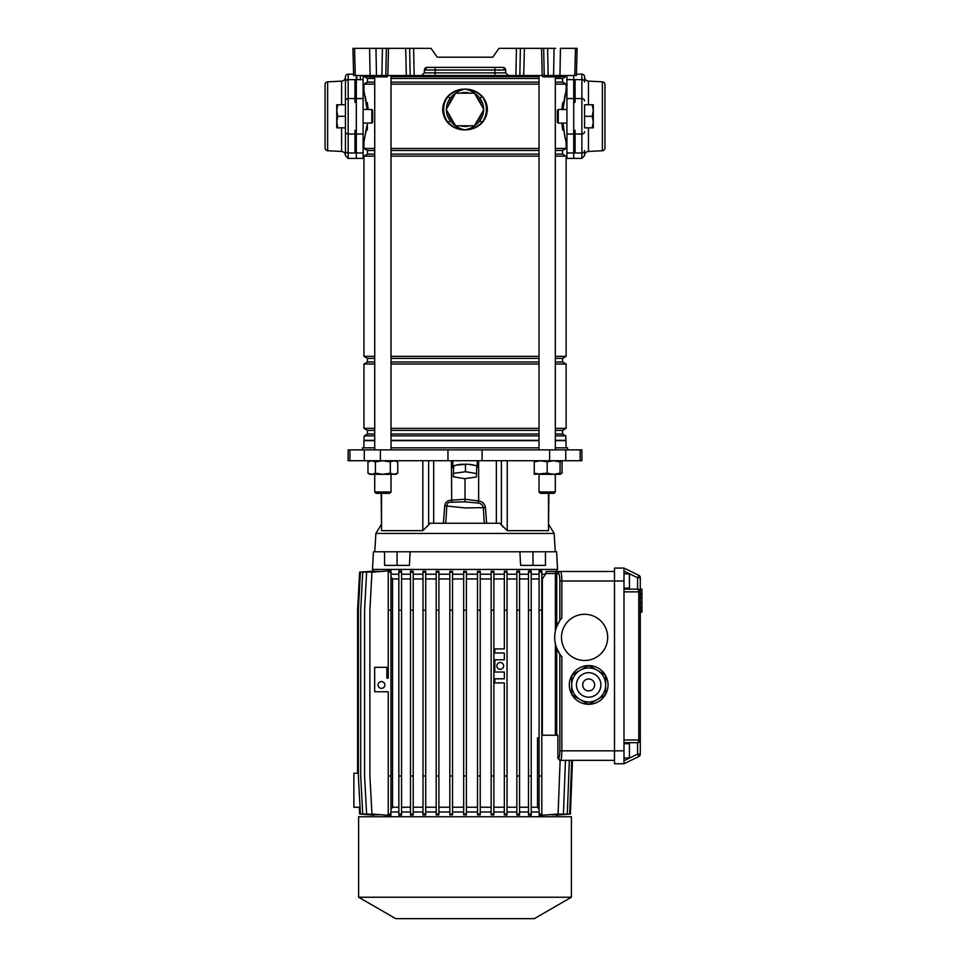 <?xml version="1.0" encoding="UTF-8"?>
<svg xmlns="http://www.w3.org/2000/svg" width="967" height="967" viewBox="0 0 967 967"><rect width="100%" height="100%" fill="white"/><g stroke="black" fill="none" stroke-linecap="round" stroke-linejoin="round"><path stroke-width="1.45" d="M574.773 75.523L575.486 48.35L577.118 48.35L576.405 75.523L410.201 75.523L409.645 48.35L413.598 48.35L414.154 75.523M562.19 75.523A0.677 0.677 0 0 0 561.501 76.188L561.501 76.212A0.677 0.677 0 0 1 560.824 76.889L543.007 76.889L542.487 76.212L549.014 76.212L548.458 75.523M375.812 76.889L376.03 76.889A0.677 0.677 0 0 0 376.707 76.212L376.707 76.212A0.677 0.677 0 0 1 377.396 75.523A0.677 0.677 0 0 0 376.707 76.188L374.531 75.523M542.221 75.523L541.532 48.35L498.984 48.35L492.807 57.186L437.241 57.186L431.052 48.35L386.377 48.35L385.821 75.523L381.868 75.523L382.424 48.35L386.377 48.35M515.882 75.523L516.438 48.35L520.391 48.35L519.835 75.523M541.532 48.35L547.612 48.35L548.168 75.523M553.571 75.523L554.067 48.35L547.612 48.35M554.067 48.35L555.662 48.35M575.486 48.35L560.449 48.35L559.953 75.523M354.563 48.35L355.276 75.523L353.632 75.523L352.919 48.35L382.424 48.35M505.717 72.876L508.437 75.523L494.911 75.523L494.911 72.876L505.717 72.876L505.644 70.023A2.72 2.72 0 0 0 502.925 67.376L505.644 70.023L494.911 70.023L494.911 72.876L435.126 72.876L435.126 70.023L424.404 70.023L427.124 67.376L502.925 67.376A2.72 2.72 0 0 1 505.644 70.023M385.821 75.523L410.201 75.523M375.812 75.523L381.868 75.523M375.97 48.35L376.477 75.523L370.095 75.523L369.587 48.35L374.374 48.35M355.276 75.523L370.095 75.523M424.332 72.876L435.126 72.876L435.126 75.523L421.612 75.523L424.332 72.876L424.404 70.023A2.72 2.72 0 0 1 427.124 67.376M437.241 57.186L492.807 57.186M388.263 75.523A0.677 0.677 0 0 0 387.586 76.188L387.586 76.212A0.677 0.677 0 0 1 386.897 76.889L376.03 76.889A0.677 0.677 0 0 0 376.707 76.212L378.061 76.212L376.707 76.188A0.677 0.677 0 0 1 377.396 75.523M368.016 75.523L368.403 76.212L375.087 76.188L375.643 76.889L369.08 76.889L368.56 76.212L376.707 76.212M550.634 76.188L550.634 76.212A0.677 0.677 0 0 1 551.311 75.523A0.677 0.677 0 0 0 550.634 76.188L549.014 76.188L550.634 76.188A0.677 0.677 0 0 1 549.957 76.889A0.677 0.677 0 0 0 550.634 76.212M573.721 75.523L573.721 152.955L566.928 152.955L566.928 75.523M555.324 154.116L562.576 154.116L562.576 150.477L566.118 148.447L566.118 142.101L564.462 134.582M563.809 130.63L563.278 126.302M563.821 101.886L564.124 99.915M564.462 97.945L566.118 90.475L566.928 90.475M562.999 123.087L564.885 136.782L566.118 142.101L566.928 142.101M356.315 158.407L356.315 152.955L363.108 152.955L363.108 158.407L348.168 158.407L345.449 155.699L345.449 77.046A4.073 4.073 0 0 1 341.581 81.119L341.581 104.738M469.781 93.195A16.983 16.983 0 0 0 460.268 93.195M460.268 125.795A16.983 16.983 0 0 0 469.781 125.795M448.519 113.526A16.983 16.983 0 0 0 453.281 121.769M453.281 97.22A16.983 16.983 0 0 0 448.519 105.463M365.913 132.66L366.155 131.137M366.783 126.145L363.93 142.101L363.108 142.101M366.227 101.934L365.272 96.362M364.269 75.523L364.269 76.623L367.46 78.472L367.46 82.098L363.93 84.129L363.93 90.475L363.108 90.475M363.93 447.83L363.93 440.662L374.725 440.662M566.118 447.83L565.78 435.863L562.576 434.026L562.576 430.388L566.118 428.357L566.118 364.039L562.576 362.009L562.576 358.382L566.118 356.339L566.118 156.146L562.576 154.116M555.324 82.098L562.576 82.098L562.576 78.472L565.78 76.623L565.78 75.523M562.576 82.098L566.118 84.129L566.118 90.475L562.999 109.501M363.93 440.662L364.269 435.863L367.46 434.026L367.46 430.388L363.93 428.357L363.93 364.039L367.46 362.009L367.46 358.382L363.93 356.339L363.93 156.146L367.46 154.116L367.46 150.477L363.93 148.447L363.93 142.101M562.045 125.021L562.721 130.013L562.721 123.087L562.721 130.013L561.863 123.087M562.721 109.501L562.721 102.562L562.721 109.501M363.93 148.447L374.725 148.447M391.019 148.447L539.018 148.447M555.324 148.447L566.118 148.447M363.93 84.129L374.725 84.129M391.019 84.129L539.018 84.129M555.324 84.129L566.118 84.129M363.93 90.475L367.049 109.501M561.863 109.501L562.721 102.562M367.327 102.671L368.173 109.501M483.621 98.042C488.577 105.645 488.577 113.284 483.621 120.948L482.255 122.64C477.553 127.499 471.811 129.904 465.018 129.88C458.201 129.892 452.459 127.487 447.794 122.64L446.416 120.948C441.46 113.344 441.46 105.705 446.416 98.042L447.794 96.349C452.496 91.49 458.237 89.085 465.018 89.109C471.848 89.097 477.589 91.514 482.255 96.349L483.621 98.042L481.953 96.664C477.384 91.829 471.739 89.302 465.018 89.109C458.938 90.342 453.994 93.4 450.187 98.247L448.096 96.664L446.766 98.332C441.883 105.802 441.883 113.248 446.766 120.657L448.096 122.326C452.653 127.16 458.298 129.687 465.018 129.88C471.098 128.647 476.054 125.601 479.85 120.742L481.953 122.326L483.27 120.657C488.154 113.187 488.154 105.741 483.27 98.332A21.395 21.395 0 0 1 483.27 120.657L483.621 120.948M476.767 121.769A16.983 16.983 0 0 0 481.518 113.526M364.269 440.323L374.725 440.323M391.019 440.323L539.018 440.323M555.324 440.323L565.78 440.323M391.019 440.662L539.018 440.662M555.324 440.662L566.118 440.662M364.269 435.863L374.725 435.863M391.019 435.863L539.018 435.863M555.324 435.863L565.78 435.863M367.46 434.026L374.725 434.026M391.019 434.026L539.018 434.026M555.324 434.026L562.576 434.026M367.46 430.388L374.725 430.388M391.019 430.388L539.018 430.388M555.324 430.388L562.576 430.388M363.93 428.357L374.725 428.357M391.019 428.357L539.018 428.357M555.324 428.357L566.118 428.357M363.93 364.039L374.725 364.039M391.019 364.039L539.018 364.039M555.324 364.039L566.118 364.039M367.46 362.009L374.725 362.009M391.019 362.009L539.018 362.009M555.324 362.009L562.576 362.009M367.46 358.382L374.725 358.382M391.019 358.382L539.018 358.382M555.324 358.382L562.576 358.382M363.93 356.339L374.725 356.339M391.019 356.339L539.018 356.339M555.324 356.339L566.118 356.339M363.93 156.146L374.725 156.146M391.019 156.146L539.018 156.146M555.324 156.146L566.118 156.146M367.46 154.116L374.725 154.116M391.019 154.116L539.018 154.116M367.46 150.477L374.725 150.477M391.019 150.477L539.018 150.477M555.324 150.477L562.576 150.477M367.46 82.098L374.725 82.098M391.019 82.098L539.018 82.098M367.46 78.472L374.725 78.472M391.019 78.472L539.018 78.472M555.324 78.472L562.576 78.472M364.269 76.623L368.548 76.623M391.019 76.623L539.018 76.623M561.356 76.623L565.78 76.623M367.327 130.013L367.327 123.087M367.327 109.501L367.327 102.562M483.633 109.114A18.615 18.615 0 0 0 479.85 98.247C476.042 93.388 471.098 90.342 465.018 89.109C458.298 89.302 452.665 91.829 448.096 96.664L447.794 96.349M446.416 109.875A18.615 18.615 0 0 0 450.187 120.742C453.994 125.601 458.938 128.647 465.018 129.88C471.739 129.687 477.384 127.173 481.953 122.326L482.255 122.64M450.187 120.742L447.794 122.64M479.85 98.247L482.255 96.349M446.416 120.948L446.766 120.657A21.395 21.395 0 0 1 446.766 98.332L446.416 98.042M481.518 105.463A16.983 16.983 0 0 0 476.767 97.22M474.434 125.795L483.851 109.501L474.434 93.195L455.602 93.195L446.198 109.501L455.602 125.795L474.434 125.795M363.108 75.523L363.108 152.955M356.315 75.523L356.315 152.955M602.405 150.731L602.405 81.844A2.72 2.72 0 0 1 604.979 84.564L604.979 148.024A2.72 2.72 0 0 1 602.405 150.731L588.456 151.468A4.073 4.073 0 0 0 584.588 155.53L584.588 150.586A2.72 2.369 -0 0 1 581.88 152.955L581.88 74.169A2.72 2.72 0 0 1 584.588 76.889L584.588 81.99A2.72 2.369 180 0 0 581.88 79.62L575.087 79.62L575.087 102.333L573.721 102.333L573.721 130.243L575.087 130.243L575.087 152.955L581.88 152.955L581.88 158.407L566.928 158.407L566.928 152.955M573.721 158.407L573.721 152.955M553.958 493.351L540.372 493.351L539.018 491.998L555.324 491.998L553.958 493.351M539.018 75.523L539.018 449.873M539.018 474.326L539.018 491.998M555.324 76.889L555.324 449.873M555.324 474.326L555.324 491.998L555.324 474.326M474.543 465.32A12.233 3.167 180 0 0 467.726 464.22L476.791 465.683L476.332 477.009L464.559 478.629L453.245 476.804L453.62 466.154A12.233 3.167 180 0 0 452.786 467.303A12.233 3.167 180 0 0 453.342 468.233M476.791 468.161A12.233 3.167 180 0 0 477.251 467.303A12.233 3.167 180 0 0 476.791 466.445M410.129 551.782L519.908 551.782L520.597 565.369L545.461 565.369L545.461 551.782L556.629 551.782L557.548 569.442L372.488 569.442L373.419 551.782L397.062 551.782L397.062 565.369L409.44 565.369L410.129 551.782L397.062 551.782M381.155 493.351L381.554 530.653L422.809 530.653L430.279 523.244L499.758 523.244L507.24 530.653L548.494 530.653L548.881 493.351M485.47 507.506L483.331 507.651C482.714 504.907 480.925 503.36 477.976 503.009L465.006 501.861L465.018 499.274L478.641 500.93C482.46 501.631 484.733 503.819 485.47 507.506L486.606 523.244L484.262 523.244L483.331 507.651L465.018 507.929L446.814 505.995L445.775 523.244L443.442 523.244L444.699 505.85C445.328 502.187 447.552 500.302 451.396 500.193L465.018 499.274L465.018 478.568M362.432 449.873L362.432 447.83L374.725 447.83M391.019 447.83L539.018 447.83M463.145 464.172A12.233 3.167 180 0 0 456.049 465.151L467.726 464.22M580.115 460.739L348.132 460.739L348.132 449.873L581.904 449.873L581.904 460.739L580.115 460.739L580.115 449.873M555.324 447.83L567.605 447.83L567.605 449.873M502.018 525.71L502.997 526.942M384.576 551.782L384.576 565.369L397.062 565.369M519.908 551.782L545.461 551.782M532.974 551.782L532.974 565.369M453.62 466.154L456.049 465.151M453.245 476.804L453.704 465.478M453.704 473.347L465.478 471.727L465.478 463.858M465.478 471.727L476.791 473.552M465.006 501.861L451.71 502.224C448.628 501.861 446.996 503.118 446.814 505.995L444.699 505.85M477.976 503.009L478.641 500.93L478.641 460.739M451.396 460.739L451.71 502.224M358.37 773.262L353.874 773.262L353.874 807.227L360.038 807.227M373.31 571.159L373.298 569.442M357.585 773.262L357.585 610.201L359.615 572.162L373.31 571.098M555.384 631.016L555.384 571.485L546.536 571.485L614.492 571.485M556.738 571.485L556.738 569.442M374.434 571.243L360.401 572.162L358.37 610.201L358.37 775.981L360.401 814.021L374.434 814.939M377.444 571.316L362.746 572.162L360.703 610.201L360.703 775.981L362.746 814.021L377.444 814.867M382.352 571.352L366.614 572.162L364.571 610.201L364.571 775.981L366.614 814.021L382.352 814.83M389.338 570.796L390.97 570.929L390.97 572.162L388.25 572.162L388.25 570.796L389.338 570.796M390.97 574.205L398.839 574.205M398.839 610.201L401.559 610.201L401.559 571.098L398.839 570.953L398.839 815.229L401.559 815.084L401.559 814.021L398.839 814.021M401.559 574.205L410.492 574.205M410.492 610.201L413.211 610.201L413.211 571.207L410.492 571.098L410.492 815.084L413.211 814.988L413.211 814.021L410.492 814.021M413.211 574.205L423.002 574.205M425.722 814.021L425.722 571.267L423.002 571.195L423.002 814.988L425.722 814.915L425.722 814.021L423.002 814.021M425.722 574.205L436.19 574.205M438.897 814.021L438.897 571.304L436.19 571.255L436.19 814.927L438.897 814.879L438.897 814.021L436.19 814.021M438.897 574.205L449.812 574.205M452.532 814.021L452.532 571.316L449.812 571.292L449.812 814.891L452.532 814.867L452.532 814.021L449.812 814.021M452.532 574.205L463.664 574.205M466.384 571.316L463.664 571.316L466.372 571.316L466.384 572.162L463.664 572.162L463.664 571.316M466.384 574.205L477.517 574.205M480.236 814.021L480.236 571.292L477.517 571.316L477.517 814.867L480.236 814.891L480.236 814.021L477.517 814.021M480.236 574.205L491.151 574.205M493.871 814.021L493.871 571.255L491.151 571.304L491.151 814.879L493.871 814.927L493.871 814.021L491.151 814.021M493.871 574.205L504.327 574.205M504.327 571.267L507.046 571.195L507.046 572.162L504.327 572.162L504.327 571.267M507.046 574.205L516.849 574.205M519.569 814.021L519.569 571.098L516.849 571.195L516.849 814.988L519.569 815.084L519.569 814.021L516.849 814.021M519.569 574.205L528.502 574.205M528.502 610.201L531.221 610.201L531.221 570.953L528.502 571.098L528.502 815.084L531.221 815.241L531.221 814.021L528.502 814.021M531.221 574.205L539.09 574.205M539.09 570.929L541.81 570.796L541.81 572.162L539.09 572.162L539.09 570.929M541.81 574.205L545.461 574.205L542.342 578.955L542.342 735.222M558.515 573.516A2.043 2.007 -90 0 1 560.534 571.485L558.757 571.485A2.043 2.007 -90 0 0 556.726 573.516L556.726 626.568L559.833 620.621L559.833 580.998C559.76 576.489 559.313 573.999 558.515 573.516L545.461 573.516L545.461 574.205M545.461 573.516L546.536 571.485M556.738 816.74L556.726 815.036M373.298 816.74L373.31 815.036M466.372 814.867L463.652 814.867L466.384 814.867L466.384 814.021L463.664 814.021L463.664 814.867M555.602 814.939L569.636 814.021L571.678 760.352M552.604 814.867L567.291 814.021L569.333 760.352L565.465 760.352L563.435 814.021L547.697 814.83M541.81 572.162L541.81 815.386L539.09 815.266L539.09 572.162M531.221 811.99L539.09 811.99M519.569 811.99L528.502 811.99M507.046 811.99L516.849 811.99M507.046 572.162L507.046 814.988L504.327 814.915L504.327 682.895L494.826 682.895L494.826 678.822L504.327 678.822L504.327 672.029L494.826 672.029L494.826 659.796L504.327 659.796L504.327 653.003L494.826 653.003L494.826 648.93L504.327 648.93L504.327 572.162M493.871 811.99L504.327 811.99M480.236 811.99L491.151 811.99M466.384 811.99L477.517 811.99M452.532 811.99L463.664 811.99M438.897 811.99L449.812 811.99M425.722 811.99L436.19 811.99M413.211 811.99L423.002 811.99M401.559 811.99L410.492 811.99M390.97 811.99L398.839 811.99M390.97 572.162L390.97 815.254L389.338 815.386L388.25 815.386L388.25 691.756L374.664 691.756L374.664 667.303L386.885 667.303L386.885 678.169L388.25 678.169L388.25 572.162M358.624 816.74L571.412 816.74L571.412 897.231L358.624 897.231L358.624 816.74M358.624 897.231L395.721 918.65L534.316 918.65L571.412 897.231M359.253 807.227L359.615 814.021L373.31 815.096M560.534 571.485C561.319 572.089 561.767 575.256 561.851 580.998L561.851 617.986A29.892 29.892 0 0 0 561.851 656.774L561.851 750.839C561.767 756.581 561.319 759.748 560.534 760.352L614.492 760.352M559.929 760.352L558.515 758.309A2.043 2.007 90 0 0 560.534 760.352L565.465 760.352M519.569 807.227L528.502 807.227M519.569 578.955L528.502 578.955M507.046 807.227L516.849 807.227M507.046 578.955L516.849 578.955M531.221 807.227L537.507 807.227L539.09 809.488M539.09 737.954L537.507 737.954L537.507 807.227M531.221 578.955L539.09 578.955M493.871 807.227L504.327 807.227M480.236 807.227L491.151 807.227M493.871 578.955L504.327 578.955M480.236 578.955L491.151 578.955M466.384 807.227L477.517 807.227M466.384 578.955L477.517 578.955M452.532 807.227L463.664 807.227M452.532 578.955L463.664 578.955M438.897 807.227L449.812 807.227M438.897 578.955L449.812 578.955M425.722 807.227L436.19 807.227M425.722 578.955L436.19 578.955M401.559 807.227L410.492 807.227M390.97 809.464L392.529 807.227L398.839 807.227M413.211 807.227L423.002 807.227M401.559 578.955L410.492 578.955M392.529 807.227L392.529 578.955L390.97 576.719M392.529 578.955L398.839 578.955M413.211 578.955L423.002 578.955M558.515 758.309C559.313 757.838 559.76 755.348 559.833 750.839L559.833 654.139L556.726 648.192L556.726 735.222M557.862 758.309L557.862 735.222L541.81 735.222M381.457 688.359A3.397 3.397 0 0 0 384.854 684.962A3.397 3.397 0 0 0 381.457 681.566A3.397 3.397 0 0 0 378.061 684.962A3.397 3.397 0 0 0 381.457 688.359M390.97 610.201L388.25 610.201M390.97 775.981L388.25 775.981M390.97 814.021L388.25 814.021M588.673 704.302A19.364 19.364 0 0 0 608.038 684.938A19.364 19.364 0 0 0 588.673 665.574A19.364 19.364 0 0 0 569.309 684.938A19.364 19.364 0 0 0 588.673 704.302M584.588 660.485A23.099 23.099 0 0 0 607.687 637.386A23.099 23.099 0 0 0 584.588 614.287A23.099 23.099 0 0 0 561.489 637.386A23.099 23.099 0 0 0 584.588 660.485M559.833 750.839L614.492 750.839L614.492 763.749L623.993 763.749L623.993 750.839L614.492 750.839L614.492 568.088L623.993 568.088L638.776 575.292L637.591 577.734L623.993 571.11M623.993 568.088L623.993 750.839M623.993 760.727L637.591 754.103L638.776 756.545L623.993 763.749M623.993 588.129L629.432 588.129L629.432 573.854L623.993 573.854M638.776 575.292A2.72 2.72 0 0 1 640.299 577.734A2.72 2.72 0 0 0 638.776 575.292A2.72 2.72 0 0 1 640.299 577.734L640.299 591.864L637.591 589.145L623.993 589.145L637.591 589.145A2.72 1.197 90 0 1 638.776 591.864L623.993 591.864M500.253 669.309A3.397 3.397 0 0 0 503.65 665.912A3.397 3.397 0 0 0 500.253 662.516A3.397 3.397 0 0 0 496.857 665.912A3.397 3.397 0 0 0 500.253 669.309M507.046 775.981L504.327 775.981M507.046 610.201L504.327 610.201M507.046 814.021L504.327 814.021M623.993 743.708L629.432 743.708L629.432 757.971L623.993 757.971M623.993 742.692L637.591 742.692L623.993 742.692M640.299 608.811L641.931 608.811L641.931 589.181L640.299 589.181L640.299 754.103A2.72 2.72 0 0 1 638.776 756.545A2.72 2.72 0 0 0 640.299 754.103A2.72 2.72 0 0 1 638.776 756.545M637.591 742.692L640.299 739.973A2.72 2.72 0 0 1 637.591 742.692A2.72 2.72 0 0 0 640.299 739.973L638.776 739.973A2.72 1.197 90 0 1 637.591 742.692L637.591 754.103L640.299 754.103M637.591 589.145A2.72 2.72 0 0 1 640.299 591.864A2.72 2.72 0 0 0 637.591 589.145L637.591 577.734L640.299 577.734M541.81 610.201L539.09 610.201M541.81 775.981L539.09 775.981M541.81 814.021L539.09 814.021M560.135 760.352L558.092 814.021L541.81 815.29M425.722 775.981L423.002 775.981M425.722 610.201L423.002 610.201M425.722 572.162L423.002 572.162M413.211 572.162L410.492 572.162M413.211 610.201L413.211 775.981L410.492 775.981M413.211 775.981L413.211 814.021M401.559 572.162L398.839 572.162M401.559 610.201L401.559 775.981L398.839 775.981M401.559 775.981L401.559 814.021M388.25 570.893L371.944 572.162L369.902 610.201L369.902 775.981L371.944 814.021L388.25 815.302M438.897 610.201L436.19 610.201M438.897 775.981L436.19 775.981M438.897 572.162L436.19 572.162M452.532 610.201L449.812 610.201M452.532 775.981L449.812 775.981M452.532 572.162L449.812 572.162M466.384 814.021L466.384 572.162M466.384 610.201L463.664 610.201L463.664 814.021M463.664 610.201L463.664 572.162M466.384 775.981L463.664 775.981M480.236 610.201L477.517 610.201M480.236 775.981L477.517 775.981M480.236 572.162L477.517 572.162M493.871 610.201L491.151 610.201M493.871 775.981L491.151 775.981M493.871 572.162L491.151 572.162M531.221 572.162L528.502 572.162M531.221 610.201L531.221 775.981L528.502 775.981M531.221 775.981L531.221 814.021M519.569 610.201L516.849 610.201M519.569 775.981L516.849 775.981M519.569 572.162L516.849 572.162M572.464 760.352L570.421 814.021L556.726 815.096M641.931 593.678L640.299 593.678M641.931 594.282L640.299 594.282M641.931 597.159L640.299 597.159M640.299 609.295L641.931 609.295L641.931 611.627L640.299 611.627M561.851 617.986L561.223 618.735M597.159 670.228L604.411 674.41A18.929 18.929 0 0 1 605.656 676.574L605.656 693.303A18.929 18.929 0 0 1 604.411 695.466L597.159 699.649A16.983 16.983 0 0 0 597.159 670.228L589.918 666.045A18.929 18.929 0 0 0 587.416 666.045L580.176 670.228A16.983 16.983 0 0 0 571.69 684.938L571.69 676.574A18.929 18.929 0 0 1 572.935 674.41L580.176 670.228M571.69 684.938L571.69 693.303A18.929 18.929 0 0 0 572.935 695.466L587.416 703.831A18.929 18.929 0 0 0 589.918 703.831L597.159 699.649M588.673 701.921A16.983 16.983 0 0 1 571.69 684.938A16.983 16.983 0 0 1 588.673 667.955A16.983 16.983 0 0 1 605.656 684.938A16.983 16.983 0 0 1 588.673 701.921A16.983 16.983 0 0 0 605.656 684.938A16.983 16.983 0 0 0 588.673 667.955M588.673 690.922A5.983 5.983 0 0 0 594.645 684.938A5.983 5.983 0 0 0 588.673 678.955A5.983 5.983 0 0 0 582.69 684.938A5.983 5.983 0 0 0 588.673 690.922M560.074 474.326L560.074 473.177L553.62 474.326L547.165 473.177L534.255 474.326L534.255 473.177L540.71 474.326L560.074 474.326L562.069 473.177L562.069 461.888L560.074 460.739L560.074 461.888L553.62 460.739L547.165 461.888L540.71 460.739L534.255 461.888L534.255 460.739M547.165 473.177L547.165 461.888M560.074 473.177L560.074 461.888M534.255 473.177L534.255 461.888M397.775 473.177L394.053 474.326L390.33 473.177L382.872 474.326L375.414 473.177L371.691 474.326L367.968 473.177L369.962 474.326L395.781 474.326L397.775 473.177L397.775 461.888L394.053 460.739L390.33 461.888L382.872 460.739L375.414 461.888L371.691 460.739L367.968 461.888L369.962 460.739M367.968 473.177L367.968 461.888M375.414 473.177L375.414 461.888M390.33 473.177L390.33 461.888M560.074 474.06L562.069 473.177M391.019 491.998L389.665 493.351L376.078 493.351L374.725 491.998L391.019 491.998L391.019 474.326M604.979 144.99L604.979 87.586L604.979 144.99M584.588 81.99L584.588 77.046A4.073 4.073 0 0 0 588.456 81.119L602.405 81.844M581.88 74.169L576.441 74.169M584.588 150.586L584.588 155.699L581.88 158.407M558.237 109.501L558.237 123.087L557.415 122.265L557.415 110.311L558.237 109.501L566.928 109.501M558.237 123.087L566.928 123.087M592.263 127.837L593.291 122.06L593.291 127.837L584.588 127.837L584.588 116.294L592.263 116.294L593.291 110.516L592.263 104.738L584.588 104.738L584.588 116.294M592.263 104.738L593.291 104.738L593.291 122.06L592.263 116.294M371.812 109.501L372.621 110.311L372.621 122.265L371.812 123.087L371.812 109.501L363.108 109.501M371.812 123.087L363.108 123.087M337.785 127.837L336.746 127.837L336.746 104.738L337.785 104.738L336.746 110.516L337.785 116.294L336.746 122.06L337.785 127.837L345.449 127.837L345.449 155.53A4.073 4.073 0 0 0 341.581 151.468L327.644 150.731A2.72 2.72 0 0 1 325.069 148.024L325.069 144.99M337.785 116.294L345.449 116.294M337.785 104.738L345.449 104.738L345.449 81.99A2.72 2.369 -0 0 1 348.168 79.62L354.962 79.62L354.962 102.333L356.315 102.333L356.315 130.243L354.962 130.243L354.962 152.955L348.168 152.955L348.168 158.407M345.449 76.889A2.72 2.72 0 0 1 348.168 74.169L353.596 74.169M325.069 87.586L325.069 84.564A2.72 2.72 0 0 1 327.644 81.844L341.581 81.119M325.069 84.564L325.069 148.024M549.57 76.889L549.014 76.212L542.318 76.212L541.931 75.523M544.216 75.523L543.659 48.35M523.703 75.523L524.392 48.35M406.345 75.523L405.657 48.35M387.815 75.523L388.516 48.35M494.911 67.376L494.911 70.023L435.126 70.023L435.126 67.376M378.061 76.889L378.061 76.212L386.208 76.212L378.061 76.188L378.061 75.523M386.208 75.523L387.586 76.212L386.208 76.188L386.208 76.889M551.988 76.889L551.988 76.212L560.135 76.212L551.988 76.188L551.988 75.523M560.135 75.523L561.501 76.212L560.135 76.188L560.135 76.889M573.721 79.62L566.928 79.62M450.187 98.247A18.615 18.615 0 0 0 446.416 109.114M479.85 120.742A18.615 18.615 0 0 0 483.633 109.875M356.315 134.026L363.108 134.026M356.315 98.549L363.108 98.549M356.315 79.62L363.108 79.62M573.721 98.549L566.928 98.549M573.721 134.026L566.928 134.026M374.773 551.782L375.885 533.458L554.164 533.458L548.881 524.779M501.389 524.743L501.389 460.739M496.361 523.244L496.361 460.739M433.687 523.244L433.687 460.739M428.647 524.743L428.647 460.739M447.963 460.739L447.963 449.873M482.086 460.739L482.086 449.873M380.406 460.739L380.406 449.873M364.293 460.739L364.293 449.873M349.933 460.739L349.933 449.873M565.755 460.739L565.755 449.873M549.631 460.739L549.631 449.873M548.494 530.653L548.494 493.351M507.24 530.653L507.24 460.739M422.809 530.653L422.809 460.739M381.554 530.653L381.554 493.351M555.384 735.222L555.384 643.744M559.833 580.998L623.993 580.998M623.993 739.973L638.776 739.973L638.776 591.864L640.299 591.864M641.931 593.931L640.299 593.931L641.931 593.919M641.931 603.408L640.299 603.408M641.931 607.59L640.299 607.59L641.931 607.59M588.673 672.706A12.233 12.233 0 0 0 576.441 684.938A12.233 12.233 0 0 0 588.673 697.171A12.233 12.233 0 0 0 600.894 684.938A12.233 12.233 0 0 0 588.673 672.706M588.456 151.468L588.456 127.837M588.456 104.738L588.456 81.119M584.588 131.669A2.72 2.369 -0 0 1 581.88 134.026L575.087 134.026M584.588 100.919A2.72 2.369 -0 0 0 581.88 98.549L575.087 98.549M327.644 81.844L327.644 150.731M341.581 127.837L341.581 151.468M348.168 74.169L348.168 98.549L354.962 98.549M345.449 100.919A2.72 2.369 -0 0 1 348.168 98.549L348.168 134.026L354.962 134.026M345.449 131.669A2.72 2.369 0 0 0 348.168 134.026L348.168 152.955A2.72 2.369 180 0 1 345.449 150.586M367.714 75.523L369.08 76.889M541.641 75.523L543.007 76.889M477.251 467.303L477.251 460.739M375.885 533.458L381.155 524.779M554.164 533.458L555.263 551.782M452.786 467.303L452.786 460.739M641.931 612.111L640.299 612.111M641.931 593.811L640.299 593.811M395.781 460.739L397.775 461.888M374.725 76.889L374.725 449.873M374.725 474.326L374.725 491.998M391.019 75.523L391.019 449.873M360.389 79.62L360.389 75.523L360.389 79.62M356.835 79.62L356.835 75.523L356.835 79.62"/></g></svg>
